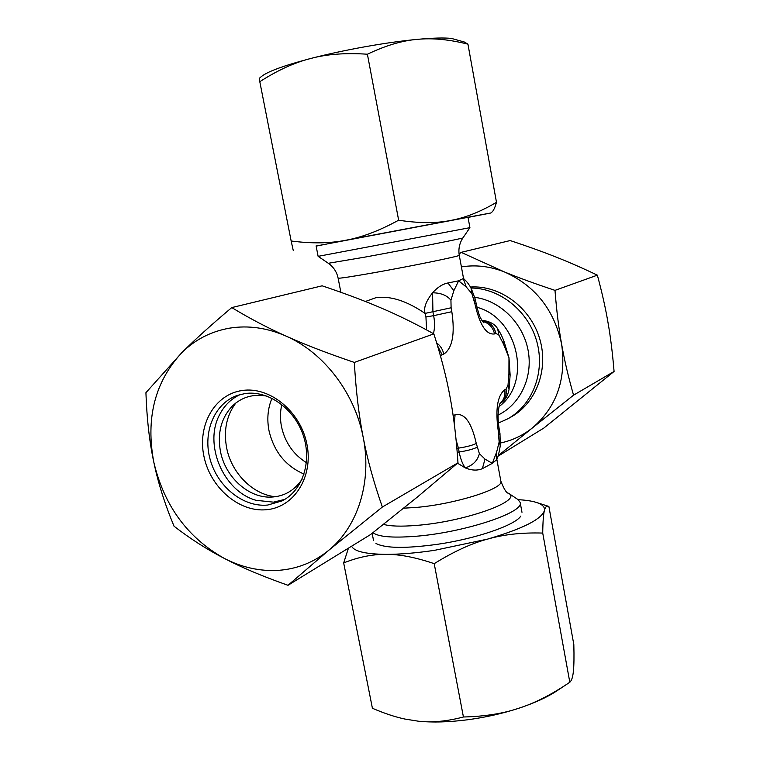 <?xml version="1.0" encoding="UTF-8"?>
<svg xmlns="http://www.w3.org/2000/svg" width="760" height="760" viewBox="0 0 760 760"><rect width="100%" height="100%" fill="white"/><g stroke="black" fill="none" stroke-linecap="round" stroke-linejoin="round"><path stroke-width="1.14" d="M498.38 423.044L507.737 418.855C532.513 405.184 545.347 372.162 536.836 341.667C528.466 311.144 500.032 288.23 471.181 288.021M503.947 341.183L508.981 357.713L510.131 375.031L508.925 373.635L508.981 357.713L503.567 344.213L503.947 341.183C500.545 332.785 500.356 333.355 497.724 328.938M365.36 301.483L375.896 297.702C390.345 295.63 406.733 300.865 425.058 313.405L451.108 307.781L450.936 300.219C446.918 295.317 440.791 292.847 432.573 292.809C426.075 301.045 423.548 307.8 425.001 313.082M462.954 237.851L461.89 239.552C459.211 244.492 458.327 249.726 459.258 255.255C461.633 255.844 410.01 266.418 371.222 273.21C349.99 276.925 338.96 278.569 338.124 278.141C336.974 272.659 334.248 268.109 329.945 264.49L328.329 263.283L364.838 257.127C407.683 249.327 464.958 238.051 462.954 237.851L469.917 227.667L318.126 256.348L316.094 245.898M372.96 532.674C378.128 536.769 391.856 538.004 414.133 536.408C462.811 532.959 524.942 512.43 520.163 502.407L517.997 499.567L508.459 493.211C523.697 500.498 464.778 521.816 416.195 525.426C400.995 526.642 390.089 526.281 383.486 524.352M496.698 459.686L492.318 463.353L482.362 468.654C477.365 470.772 471.656 470.516 465.262 467.894L457.52 463.191M451.108 307.781L451.829 311.695L433.666 315.656L432.924 311.724L432.573 292.809C437.532 287.28 442.652 283.993 447.944 282.967L458.641 280.82L463.505 278.445C468.416 283.356 467.267 282.406 470.972 287.688L471.903 293.635L466.26 286.976L458.641 280.82L453.844 290.709L450.936 300.219M425.058 313.415L425.942 316.977L433.666 315.656C434.881 322.515 434.796 328.5 433.428 333.64M426.569 329.897L425.942 316.977M453.159 415.701L455.078 414.77C464.398 412.575 471.466 422.132 476.273 443.441L479.38 453.653L485.013 459.125L492.318 463.353L496.641 452.077L496.641 459.8M463.277 278.597L466.26 286.976M503.567 344.213L498.892 335.113L497.667 328.861M447.944 282.967L453.844 290.709M496.641 452.077L499.149 441.978L500.279 445.797M499.149 441.978L498.247 430.901C495.235 409.402 497.392 395.684 504.725 389.756L506.065 389.082L508.012 385.177L509.048 389.348L510.131 375.031M485.013 459.125L482.362 468.654M479.38 453.653C477.603 460.655 472.901 465.405 465.262 467.894C462.507 464.065 460.465 458.764 459.154 452L457.206 452.276M267.045 396.14C253.384 393.623 241.746 396.995 232.132 406.258C221.084 418.219 217.208 433.333 220.495 451.601C225.311 476.862 248.112 497.828 270.579 497.116C283.926 496.669 294.443 490.656 302.157 479.104M275.5 496.736C252.842 494.627 231.515 473.128 226.67 447.991C223.44 430.644 226.489 415.644 235.828 402.999M306.423 462.65C293.351 454.47 285.048 442.5 281.513 426.73C280.022 419.121 280.117 411.72 281.827 404.529M304.048 474.078C285.665 466.127 273.99 451.697 269.021 430.777C266.779 419.226 267.767 408.386 271.966 398.269M284.8 499.377L273.495 502.151L256.091 500.317C223.355 491.425 203.338 444.125 219.744 414.438C224.552 405.203 231.429 398.553 240.398 394.478M245.072 393.547L237.32 395.418C214.377 403.322 202.454 432.421 210.197 459.619C217.692 486.884 243.38 507.481 267.681 505.048L281.979 500.935C302.613 490.779 312.303 461.51 303.126 435.014C294.139 408.462 268.109 390.146 245.072 393.547M266.475 509.713C238.991 512.458 210.216 487.521 203.936 456.332C197.267 425.191 214.681 394.259 242.278 390.498C269.762 386.26 300.656 411.53 306.916 444.21C313.585 476.843 294.053 507.452 266.475 509.713M286.311 336.205C267.216 327.826 248.32 325.137 229.615 328.149C211.023 331.398 195.054 339.615 181.697 352.792L145.92 392.692C146.851 419.073 149.492 442.253 153.824 462.232C157.957 482.305 164.692 503.642 174.03 526.224C190.361 538.821 207.109 549.537 224.285 558.391C241.205 567.311 262.447 576.279 288.002 585.295L328.833 550.221L382.356 507.034C373.758 482.486 367.384 459.334 363.242 437.579C358.938 415.919 355.965 390.868 354.331 362.425C327.209 353.2 304.532 344.46 286.311 336.205C267.834 327.969 249.65 318.43 231.762 307.581C211.061 325.033 194.38 340.1 181.697 352.792C154.869 381.862 145.578 418.342 153.824 462.232C164.122 505.704 187.615 537.757 224.285 558.391C241.984 567.53 260.148 571.501 278.777 570.323C297.416 568.908 314.108 562.21 328.833 550.221C357.808 526.67 372.124 481.897 363.242 437.579C354.948 393.224 323.845 352.64 286.311 336.205M288.002 585.295L370.68 534.48L417.601 496.859L457.985 462.792C456.285 437.674 453.634 415.663 450.015 396.758C446.566 377.796 441.17 356.839 433.846 333.868C415.492 323.741 398.069 315.172 381.587 308.17C365.218 301.093 345.401 293.635 322.145 285.817L231.762 307.581M433.846 333.868L354.331 362.425M457.985 462.792L382.356 507.034M468.027 217.303L316.113 246.012M467.941 44.166L464.426 42.047L451.526 38.437C444.068 37.63 432.601 37.943 417.135 39.387C432.098 37.829 449.027 39.425 467.941 44.166L496.489 202.321C494.978 207.641 493.401 210.957 491.758 212.258L490.912 212.98L450.509 220.476C465.053 217.873 480.377 211.821 496.489 202.321M293.217 250.334L291.156 240.996C311.562 243.675 329.735 243.438 345.686 240.264L316.131 246.116M468.046 217.407L490.912 212.98M398.648 220.2C379.278 230.764 361.617 237.452 345.686 240.264L450.509 220.476C436.116 223.392 418.836 223.307 398.648 220.2L367.403 54.216C385.633 45.533 402.211 40.584 417.135 39.387C386.745 42.209 343.235 50.008 310.669 58.501C326.553 54.169 345.467 52.744 367.403 54.216M259.797 81.681C277.675 70.234 294.633 62.51 310.669 58.501C284.002 65.54 267.606 71.535 261.478 76.475L259.274 78.337L259.797 81.681L291.156 240.996M509.418 417.876C535.467 404.662 549.1 370.338 539.761 339.007C530.622 307.619 500.127 285.076 470.544 287.023M459.078 254.077L461.168 252.358L504.545 271.995C535.192 285.731 554.221 309.814 561.63 344.242C566.428 378.926 556.776 406.733 532.693 427.671L498.17 455.705M500.574 442.966C512.401 440.448 523.108 435.347 532.693 427.671L573.553 395.171L614.08 371.459L543.913 428.003L498.598 455.848M573.553 395.171C568.347 376.931 564.376 359.955 561.63 344.242C558.799 328.586 556.586 310.631 554.99 290.367C535.306 283.822 518.491 277.695 504.545 271.995C490.238 266.313 475.855 264.603 461.396 266.883M554.99 290.367L597.36 275.158C602.024 292.486 605.568 308.247 607.981 322.44C610.489 336.604 612.522 352.944 614.08 371.459M461.168 252.358L510.178 240.559C527.734 246.363 542.925 251.826 555.74 256.937C568.613 262 582.483 268.071 597.36 275.158M375.991 543.466C385.291 548.387 405.887 548.653 437.788 544.255C476.482 538.612 515.071 525.217 520.818 516.097M518.168 499.681C525.768 500.08 531.848 501.001 536.427 502.445C542.478 504.403 545.129 507.148 544.378 510.701C543.419 514.292 542.868 521.75 542.725 533.073L569.81 682.242L567.064 684.086C550.154 695.286 534.147 703.313 519.052 708.168C502.522 713.573 485.137 717.468 466.906 719.862C448.733 722.152 432.563 722.598 418.389 721.202L404.956 719.064C395.228 717.003 384.38 713.403 372.409 708.263L343.672 562.922L348.45 548.14M567.064 684.086L556.871 690.859C547.247 697.214 534.641 702.981 519.052 708.168C503.367 713.526 484.823 716.471 463.429 716.994C446.88 721.364 431.87 722.76 418.389 721.202L404.956 719.064M343.672 562.922C358.387 557.061 372.495 554.211 385.976 554.363C400.064 554.372 416.29 553.024 434.634 550.316L487.606 539.096C471.476 543.4 453.682 551.589 434.207 563.654C415.387 557.289 399.313 554.192 385.976 554.363C365.645 554.116 354.188 551.399 351.595 546.212M569.81 682.242C571.681 680.618 572.878 676.875 573.41 671.014C574.009 665.408 574.142 656.592 573.828 644.565L548.891 506.531L548.245 506.245C546.506 505.685 545.214 507.176 544.378 510.701C541.31 519.441 522.386 528.903 487.606 539.096C503.737 534.451 522.111 532.437 542.725 533.073M434.207 563.654L463.429 716.994M474.933 297.359C500.137 300.666 522.88 323 528.038 349.98C533.311 376.96 520.334 404.472 498.104 415.055M499.025 406.581C532.313 382.375 518.272 318.031 476.928 307.268M403.693 508.183L415.995 507.442C454.746 504.269 504.412 488.519 500.85 481.137L496.84 459.373M437.522 345.733L442.12 354.768L440.581 356.307M498.892 335.113L495.909 333.402L494.542 333.944C486.295 335.055 479.759 325.062 474.952 303.99L471.903 293.635M451.829 311.695C455.126 334.106 452.428 348.241 443.755 354.122L442.12 354.768M508.012 385.177L508.925 373.635M474.259 300.219L475.427 299.649L470.981 287.688M475.427 299.649L476.111 303.401L474.952 303.99M494.542 333.944C492.917 327.142 488.908 322.962 482.505 321.413M497.676 328.871C495.311 324.539 490.589 321.736 483.493 320.463L482.039 320.701C489.345 321.537 493.962 325.774 495.909 333.402M436.686 342.969C440.439 345.714 442.795 349.429 443.755 354.122M498.247 430.901L499.301 429.789C497.411 418.294 497.733 409.308 500.27 402.828M500.014 403.341C503.975 399.902 505.552 395.38 504.725 389.756M496.669 459.762C497.876 457.596 499.082 452.922 500.289 445.73L499.975 433.476L498.931 434.596M506.065 389.082C506.92 395.504 504.868 400.358 499.89 403.645C504.716 400.919 507.765 396.15 509.048 389.348M476.985 447.279C473.262 449.16 467.324 450.737 459.154 452L458.432 448.144C466.602 446.87 472.549 445.312 476.273 443.441M455.078 414.77L454.262 423.805M456.104 440.021L458.432 448.144L456.883 448.362M453.739 419.872L453.483 415.577M507.737 418.855L511.128 416.964M338.124 278.141L340.86 292.296M328.329 263.283L318.126 256.348M469.917 227.667L468.008 217.198M521.977 512.316L520.163 502.407M508.459 493.211C506.616 493.335 504.079 489.317 500.85 481.137M373.521 540.369L372.144 533.32M459.258 255.255L463.534 278.474M476.111 303.401C478.211 312.113 479.759 317.11 480.776 318.392L483.541 322.696M483.493 320.463L481.868 320.406M499.975 433.476L499.301 429.789M536.427 502.445L548.245 506.245"/></g></svg>
